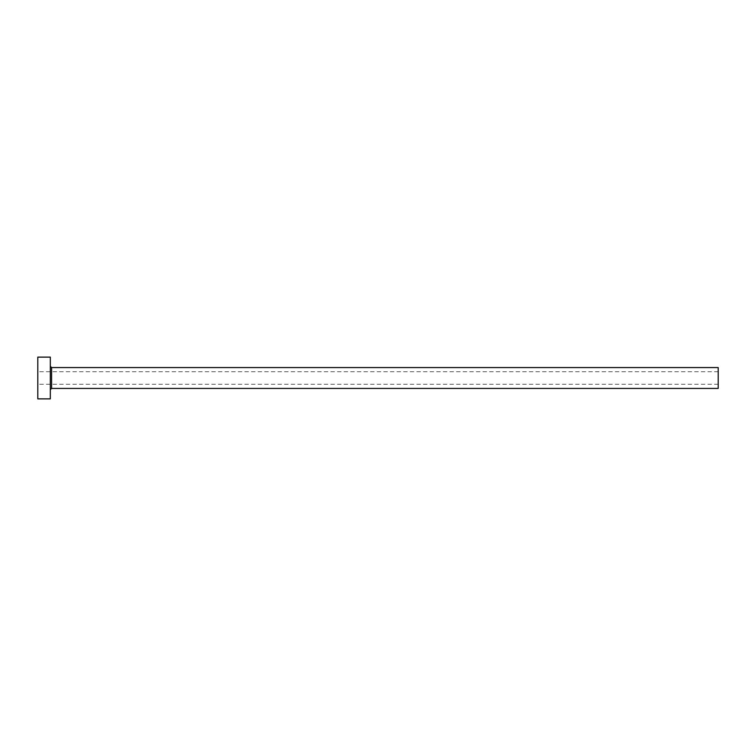 <?xml version="1.0" encoding="UTF-8"?>
<svg xmlns="http://www.w3.org/2000/svg" width="756" height="756" viewBox="0 0 756 756"><rect width="100%" height="100%" fill="white"/><g stroke="black" fill="none" stroke-linecap="round" stroke-linejoin="round"><path stroke-width="0.57" stroke-dasharray="3.78 2.83" d="M37.8 398.875L37.8 357.125M718.2 388.433L718.2 367.567M50.321 398.875L50.321 357.125M50.321 378L50.321 389.69L50.321 378M37.8 378L37.8 384.265L37.8 378M718.2 378L718.2 384.265L718.2 378M51.578 388.433L51.578 367.567M718.2 371.735L37.8 371.735M718.2 384.265L37.8 384.265"/><path stroke-width="1.13" d="M51.578 388.433L51.578 367.567L718.2 367.567L718.2 388.433L51.578 388.433L50.321 389.69M50.321 378L50.321 398.875L37.8 398.875L37.8 357.125L50.321 357.125L50.321 378M51.578 367.567L50.321 366.31"/></g></svg>
